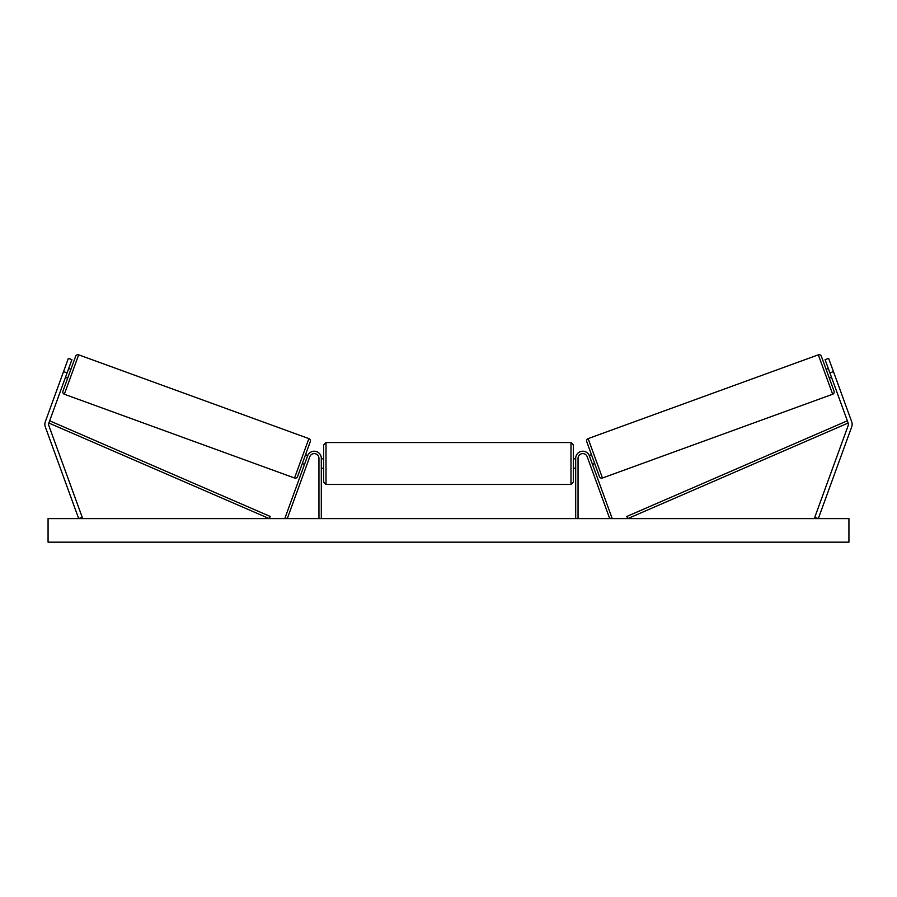 <?xml version="1.0" encoding="UTF-8"?>
<svg xmlns="http://www.w3.org/2000/svg" width="897" height="897" viewBox="0 0 897 897"><rect width="100%" height="100%" fill="white"/><g stroke="black" fill="none" stroke-linecap="round" stroke-linejoin="round"><path stroke-width="1.35" d="M321.305 518.612L321.305 458.311A7.064 7.064 0 0 0 307.593 455.9L285.067 517.816L287.275 518.612L309.813 456.708A4.709 4.709 0 0 1 318.951 458.311L318.951 518.612M71.917 359.641L48.842 423.025A3.767 3.767 0 0 0 48.842 425.604L82.232 517.322L78.689 518.612L45.31 426.894A7.535 7.535 0 0 1 45.31 421.736L68.374 358.352L71.917 359.641M67.084 372.917L63.541 371.627M829.916 372.917L848.158 423.025A3.767 3.767 0 0 1 848.158 425.604L814.768 517.322L818.311 518.612L851.69 426.894A7.535 7.535 0 0 0 851.69 421.736L828.626 358.352L825.083 359.641L829.916 372.917L833.459 371.627M825.083 359.641L828.626 358.352M575.695 518.612L575.695 458.311A7.064 7.064 0 0 1 589.407 455.9L611.933 517.816L609.725 518.612L587.187 456.708A4.709 4.709 0 0 0 578.049 458.311L578.049 518.612M326.015 484.458L323.66 482.104L323.66 444.89L326.015 442.535L326.015 484.458L570.985 484.458L570.985 442.535L573.34 444.89L573.34 482.104L570.985 484.458M321.305 466.866L321.305 460.139M575.695 466.866L575.695 460.139M78.678 354.831L64.337 394.232A2.355 2.355 0 0 1 62.936 391.204L75.662 356.232A2.355 2.355 0 0 1 78.678 354.831L308.871 438.611A2.355 2.355 0 0 1 310.284 441.638L297.557 476.61A2.355 2.355 0 0 1 294.541 478.011L308.871 438.611M64.337 394.232L294.541 478.011M65.47 377.345L67.69 378.153M68.699 368.488L70.908 369.295M65.93 376.078L68.228 369.755M302.311 463.547L304.52 464.354M304.98 463.087L307.279 456.764M305.529 454.689L307.761 455.497M848.932 518.612L48.068 518.612L48.068 542.169L848.932 542.169L848.932 518.612M818.322 354.831A2.355 2.355 0 0 1 821.338 356.232L834.064 391.204A2.355 2.355 0 0 1 832.663 394.232L602.459 478.011L588.129 438.611L818.322 354.831L832.663 394.232M602.459 478.011A2.355 2.355 0 0 1 599.443 476.61L586.716 441.638A2.355 2.355 0 0 1 588.129 438.611M831.53 377.345L829.31 378.153M828.301 368.488L826.092 369.295M831.071 376.078L828.772 369.755M594.689 463.547L592.48 464.354M591.471 454.689L589.239 455.497M592.02 463.087L589.721 456.764M48.842 423.025L269.268 518.612L270.21 516.459L49.784 420.861L48.842 423.025M848.158 423.025L627.732 518.612L626.79 516.459L847.217 420.861L848.158 423.025M326.015 442.535L570.985 442.535M323.66 458.782L321.305 458.782M321.305 468.212L323.66 468.212M573.34 458.782L575.695 458.782M573.34 468.212L575.695 468.212"/></g></svg>

